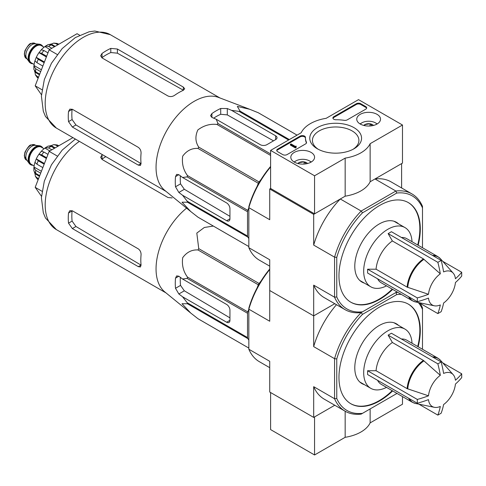 <?xml version="1.0" encoding="UTF-8"?>
<svg xmlns="http://www.w3.org/2000/svg" width="486" height="486" viewBox="0 0 486 486"><rect width="100%" height="100%" fill="white"/><g stroke="black" fill="none" stroke-linecap="round" stroke-linejoin="round"><path stroke-width="0.73" d="M314.563 175.78L270.605 150.399L301.205 132.733A35.745 20.637 180 0 1 326.167 118.317L358.522 99.636L402.487 125.017L370.132 143.698A35.745 20.637 180 0 1 345.163 158.114L314.563 175.78L314.563 213.852L270.605 188.471L270.605 150.399M377.039 114.332A11.883 6.859 180 0 1 380.52 119.264A11.883 6.859 180 0 1 368.637 126.038A11.883 6.859 180 0 1 356.754 119.264A11.883 6.859 180 0 1 364.02 112.861A11.883 6.859 180 0 1 377.039 114.332M311.095 152.404A11.883 6.859 180 0 1 314.576 157.336A11.883 6.859 180 0 1 302.693 164.11A11.883 6.859 180 0 1 290.816 157.336A11.883 6.859 180 0 1 298.082 150.933A11.883 6.859 180 0 1 311.095 152.404M353.978 127.642A25.898 14.951 180 0 1 353.978 148.789A25.898 14.951 180 0 1 317.352 148.789A25.898 14.951 180 0 1 317.352 127.642A25.898 14.951 180 0 1 353.978 127.642M287.086 154.584A3.11 1.792 180 0 1 282.694 154.584L277.634 151.668A3.11 1.792 180 0 1 276.728 150.399A3.11 1.792 180 0 1 277.634 149.129L300.154 136.129A3.11 1.792 180 0 1 303.543 135.74A3.11 1.792 180 0 1 305.463 137.398A3.11 1.792 180 0 1 305.463 137.423A31.086 17.946 180 0 0 305.457 137.708A31.086 17.946 180 0 0 306.435 142.173A3.11 1.792 180 0 1 306.532 142.617A3.11 1.792 180 0 1 305.621 143.886L287.086 154.584M347.247 119.854A3.11 1.792 180 0 1 344.27 120.328A31.086 17.946 180 0 0 336.051 119.763A3.11 1.792 180 0 1 332.898 117.97A3.11 1.792 180 0 1 333.809 116.701L356.329 103.7A3.11 1.792 180 0 1 360.721 103.7L365.776 106.616A3.11 1.792 180 0 1 366.687 107.886A3.11 1.792 180 0 1 365.776 109.156L347.247 119.854M370.132 143.698L370.132 181.77L402.487 163.089L402.487 125.017M370.132 181.77A35.745 20.637 180 0 1 345.163 196.186L345.163 158.114M345.163 196.186L314.563 213.852M318.342 149.33A23.237 13.414 180 0 1 312.431 140.387A23.237 13.414 180 0 1 326.774 127.994A23.237 13.414 180 0 1 352.095 130.904A23.237 13.414 180 0 1 358.899 140.387A23.237 13.414 180 0 1 352.988 149.33M276.795 150.781A3.11 1.792 180 0 1 277.634 149.888L300.154 136.888A3.11 1.792 180 0 1 303.471 136.481A3.11 1.792 180 0 1 305.457 138.067M306.459 142.999A3.11 1.792 180 0 0 306.435 142.933A31.086 17.946 180 0 1 305.457 138.467L305.457 137.708M296.102 146.845L296.102 147.604L295.439 147.987L296.211 146.146L295.245 146.353L291.047 143.929L290.385 144.306L295.439 147.228M296.211 146.146L296.102 146.972M295.439 147.987L290.385 145.071L290.385 144.306M332.965 118.347A3.11 1.792 180 0 1 333.809 117.46L356.329 104.46A3.11 1.792 180 0 1 360.721 104.46L365.776 107.376A3.11 1.792 180 0 1 366.62 108.269M297.845 163.515A5.382 3.11 180 0 1 298.884 162.67L304.09 161.862L306.15 163.636M298.884 163.752L298.884 162.67A5.382 3.11 180 0 1 304.09 161.862A5.382 3.11 180 0 1 307.541 163.515M294.316 162.117A9.635 5.565 180 0 1 295.883 160.933A9.635 5.565 180 0 1 309.509 160.933L309.509 160.933A9.635 5.565 180 0 1 311.07 162.117M310.39 161.437L309.509 160.933L310.39 161.437A10.88 6.282 180 0 1 311.259 162.008M294.133 162.008A10.88 6.282 180 0 1 295.002 161.437L295.883 160.933M304.09 164.061L304.09 161.862M363.789 125.443A5.382 3.11 180 0 1 364.828 124.598L370.028 123.79L372.088 125.564M364.828 125.68L364.828 124.598A5.382 3.11 180 0 1 370.028 123.79A5.382 3.11 180 0 1 373.485 125.443M360.26 124.045A9.635 5.565 180 0 1 361.821 122.861A9.635 5.565 180 0 1 375.453 122.861L375.453 122.861A9.635 5.565 180 0 1 377.015 124.045M376.328 123.371L375.453 122.861L376.328 123.371A10.88 6.282 180 0 1 377.203 123.936M360.071 123.936A10.88 6.282 180 0 1 360.94 123.371L361.821 122.861M370.028 125.996L370.028 123.79M270.605 392.536L270.605 429.594L314.563 454.975L345.163 437.309A35.745 20.637 0 0 0 370.132 422.893L402.487 404.212L402.487 396.588M336.762 398.484L334.568 398.727L334.568 358.68L336.762 358.923L336.762 398.484A65.282 37.689 -60 0 0 362.495 413.343L361.183 414.096A66.831 38.588 -60 0 1 345.109 411.205A66.831 38.588 -60 0 1 334.568 398.727L313.683 386.674L313.683 417.407L334.775 405.233L314.563 416.903L314.563 454.975M345.163 411.235L345.163 437.309M370.132 408.933L370.132 422.893M428.488 294.291A19.197 11.081 -60 0 1 440.31 273.812L423.409 258.886L392.378 240.971L388.138 233.614L437.85 262.319A87.814 50.696 0 0 0 441.148 260.411A93.227 53.825 60 0 1 443.609 271.911A19.197 11.081 -60 0 1 453.201 273.144A19.197 11.081 -60 0 1 455.431 278.739A93.227 53.825 0 0 0 461.7 272.275A87.814 50.696 60 0 1 461.7 276.084A93.227 53.825 180 0 1 455.431 282.542A19.197 11.081 -60 0 1 443.609 303.021A93.227 53.825 60 0 1 441.148 311.684A87.814 50.696 180 0 1 439.52 312.644A87.814 50.696 180 0 1 437.85 313.585A93.227 53.825 -120 0 0 440.31 304.929A19.197 11.081 -60 0 1 434.356 305.791A19.197 11.081 -60 0 1 428.488 298.1A93.227 53.825 180 0 1 417.298 301.721A87.814 50.696 -120 0 0 417.298 297.912A93.227 53.825 0 0 0 428.488 294.291L407.11 287.117L376.073 269.201A25.491 14.72 -60 0 1 392.378 240.971M388.138 233.614L391.437 231.713L441.148 260.411M440.31 273.812A93.227 53.825 -120 0 0 437.85 262.319M442.74 261.334L461.7 272.275M418.889 302.638L437.85 313.585M417.298 301.721L367.586 273.017L367.586 269.214L417.298 297.912M367.586 269.214L376.073 269.201M408.635 296.715A25.491 14.72 -60 0 0 412.31 300.737L381.279 282.822A25.491 14.72 -60 0 1 377.598 278.8M190.749 211.544L164.833 190.427A53.934 31.14 -60 0 1 156.267 171.977A53.934 31.14 -60 0 1 176.145 116.986A53.934 31.14 -60 0 1 218.53 97.419L249.774 109.301L237.332 106.41L240.066 111.124A60.307 34.816 -60 0 0 239.039 111.397L231.573 110.352L227.302 108.548L220.705 108.487A58.041 33.51 120 0 0 211.914 113.56L210.547 115.686L211.914 117.43L216.185 119.234L217.995 123.547A60.307 34.816 -60 0 0 216.969 124.459C210.116 123.657 203.737 125.491 197.832 129.962C195.02 136.232 195.323 141.955 198.744 147.13A60.307 34.816 -60 0 0 197.99 148.43C191.867 148.054 186.77 150.63 182.693 156.158C181.715 163.478 183.307 169.948 187.468 175.555A60.307 34.816 -60 0 0 187.195 176.898L182.554 177.487L178.854 174.693L176.661 174.377L175.507 176.625A58.041 33.51 120 0 0 175.507 186.776L178.854 192.456L182.554 195.25L187.195 201.198A60.307 34.816 -60 0 0 187.468 202.225L182.019 202.194L190.749 211.544L197.99 217.193A60.307 34.816 -60 0 0 198.367 217.418L248.844 246.56L197.99 217.193M297.049 135.126L258.291 112.752L249.774 109.301M258.291 112.752A60.307 34.816 -60 0 1 258.667 112.965L297.055 135.126M182.554 195.25L226.64 220.705A4.666 2.691 -120 0 0 228.973 220.936A4.666 2.691 -120 0 0 229.939 218.803L229.939 208.652A4.666 2.691 -120 0 0 226.64 202.941L182.554 177.487M229.939 216.337L184.346 189.285L180.531 183.872A50.975 29.433 120 0 1 180.361 175.829M257.149 186.278L258.321 183.265A60.307 34.816 -60 0 1 259.068 181.964L261.097 179.443M248.844 238.541L247.799 237.053A60.307 34.816 -60 0 1 247.52 236.032L247.52 211.726A60.307 34.816 -60 0 1 247.799 210.383L248.844 207.692M288.599 140.011L239.039 111.397M289.346 139.573L240.066 111.124M270.605 153.922L217.995 123.547M270.605 155.423L216.969 124.459M247.799 237.053L187.468 202.225M247.52 236.032L187.195 201.198M247.52 211.726L187.195 176.898M247.799 210.383L187.468 175.555M258.321 183.265L197.99 148.43M259.068 181.964L198.744 147.13M216.185 119.234L260.271 144.688A4.666 2.691 0 0 0 266.863 144.688L275.659 139.61A4.666 2.691 0 0 0 277.026 137.708A4.666 2.691 0 0 0 275.659 135.807L231.573 110.352M213.652 118.165A50.975 29.433 120 0 1 220.705 114.289L227.302 114.89L273.521 140.843M418.148 245.236A57.506 33.2 120 0 0 408.38 202.626A57.506 33.2 120 0 0 364.063 218.038A57.506 33.2 120 0 0 338.961 275.908A57.506 33.2 120 0 0 350.874 302.237A57.506 33.2 120 0 0 379.627 299.388A57.506 33.2 120 0 0 392.658 289.389M396.928 291.855A65.282 37.689 -60 0 1 396.758 292.031L362.495 311.818A65.282 37.689 -60 0 1 336.762 296.958L336.762 257.398A65.282 37.689 -60 0 1 362.495 212.832L396.758 193.045A65.282 37.689 -60 0 1 422.492 207.905L422.492 206.392A66.831 38.588 -60 0 0 411.946 193.92L391.06 181.861A66.831 38.588 120 0 0 374.985 178.963L395.871 191.022A66.831 38.588 -60 0 1 411.946 193.92M422.492 207.905L422.492 247.465A65.282 37.689 -60 0 1 422.419 247.702M362.495 311.818L361.183 312.571A66.831 38.588 -60 0 1 345.109 309.679A66.831 38.588 -60 0 1 334.568 297.201L334.568 257.155A66.831 38.588 -60 0 1 361.183 211.046L340.303 198.993L313.683 214.362L269.724 188.981L269.724 219.715L248.844 207.662L248.844 206.635A65.282 37.689 120 0 1 270.605 166.449M362.495 212.832L361.183 211.046L395.871 191.022L396.758 193.045M401.606 187.948L401.606 163.6L374.985 178.963M270.605 188.471L269.724 188.981M336.762 296.958L334.568 297.201L313.683 285.148L313.683 315.882L269.724 290.507L269.724 321.24L248.844 309.187L248.844 308.16A65.282 37.689 120 0 1 269.724 269.013M336.762 257.398L334.568 257.155L313.683 245.096L313.683 214.362M336.762 358.923A65.282 37.689 -60 0 1 362.495 314.357L396.758 294.571L395.871 292.548L361.183 312.571A66.831 38.588 -60 0 0 334.568 358.68L313.683 346.621L313.683 315.882L334.775 303.707L313.683 315.882L269.724 290.507L269.724 259.767L248.844 247.708L248.844 207.662A66.831 38.588 120 0 1 270.605 166.947M248.844 247.708A66.831 38.588 120 0 0 259.384 260.186L269.724 266.152M313.683 285.148A66.831 38.588 120 0 0 324.229 297.62L345.109 309.679M340.303 198.993A66.831 38.588 120 0 0 313.683 245.096M350.655 302.11A57.506 33.2 120 0 0 379.189 299.133A57.506 33.2 120 0 0 392.22 289.134M417.705 244.987A57.506 33.2 120 0 0 408.161 202.504M398.593 223.9A34.506 19.92 120 0 0 396.436 222.296A34.506 19.92 120 0 0 369.852 231.543A34.506 19.92 120 0 0 354.786 266.261A34.506 19.92 120 0 0 361.936 282.062A34.506 19.92 120 0 0 364.403 283.125M79.607 35.174L77.061 33.71L49.147 49.827L35.186 85.809L41.468 94.746M35.186 85.809L41.996 89.74M49.147 49.827L57.233 54.499M167.949 95.973L102.011 57.901L100.645 55.787L102.011 53.484A53.934 31.14 120 0 1 110.802 48.406L117.393 49.019L183.337 87.091L184.704 88.78L183.337 90.287A53.934 31.14 -60 0 0 174.547 95.365C172.36 96.732 170.161 96.933 167.949 95.973M102.011 53.484L102.011 57.627A48.898 28.231 120 0 1 110.802 52.549L117.393 53.174L183.337 90.202L183.337 87.091M68.526 111.482L72.11 109.411A48.898 28.231 120 0 0 72.11 119.568L75.95 124.963L140.989 163.557L138.291 165.112L140.436 165.453L141.061 163.515A53.934 31.14 -60 0 1 141.061 153.363C141.153 150.788 140.229 148.783 138.291 147.343L72.353 109.277L69.832 109.15L68.526 111.482A53.934 31.14 120 0 0 68.526 121.634L72.353 127.04L75.95 124.963M138.291 165.112L72.353 127.04M395.738 222.248A34.506 19.92 120 0 0 394.954 221.573M360.563 281.133A34.506 19.92 120 0 0 361.541 281.473M401.448 237.49A25.491 14.72 -60 0 1 406.77 238.669L437.801 256.584L440.492 258.795A25.381 14.653 -60 0 0 433.202 255.824M386.522 285.847A34.196 19.744 -60 0 1 370.775 286.801A34.196 19.744 -60 0 1 370.769 247.319A34.196 19.744 -60 0 1 404.966 227.576A34.196 19.744 -60 0 1 412.013 241.694M41.128 44.809A10.57 6.099 120 0 0 40.915 44.676A10.57 6.099 120 0 0 39.372 44.196L35.089 43.801A8.705 5.024 120 0 0 28.929 47.355A8.705 5.024 120 0 0 25.849 55.289A8.705 5.024 120 0 0 26.681 58.369L29.16 61.886A10.57 6.099 120 0 0 30.345 62.98A10.57 6.099 120 0 0 30.569 63.095M39.372 44.196A10.57 6.099 120 0 0 31.894 48.503A10.57 6.099 120 0 0 28.152 58.138A10.57 6.099 120 0 0 29.16 61.886M42.829 46.498A10.57 6.099 120 0 0 41.353 44.925A10.57 6.099 120 0 0 33.206 47.756A10.57 6.099 120 0 0 28.595 58.393A10.57 6.099 120 0 0 30.782 63.235A10.57 6.099 120 0 0 32.878 63.727M38.467 77.347L35.393 74.838L34.986 72.201L39.463 74.783M34.415 70.725A17.405 10.048 120 0 0 34.986 72.201M33.892 69.468L35.691 71.813A20.205 11.664 -60 0 1 35.691 68.763L33.886 66.06L34.008 65.501L41.407 69.771M34.937 60.872A17.405 10.048 120 0 0 34.008 65.501M42.841 66.084L36.936 62.676L34.949 60.786L36.28 57.354L44.426 61.995M44.159 62.682L38.254 59.274L36.304 57.305A17.405 10.048 120 0 1 38.983 52.67L41.316 49.754L43.947 50.532L47.968 52.859M46.383 56.941L38.983 52.67L41.662 53.375A20.205 11.664 -60 0 1 43.947 50.532M51.832 48.278L48.594 46.407L45.35 46.2L44.925 46.583A17.405 10.048 120 0 0 41.383 49.706M54.468 46.753L51.237 44.888L48.308 44.499L45.35 46.2M57.877 44.785L55.884 43.637L53.709 43.114L51.218 44.08A17.405 10.048 120 0 0 49.657 44.329M58.842 44.232L57.093 43.418L53.709 43.102M40.678 71.649L35.691 68.763M39.712 74.133L35.691 71.813M46.65 56.255L41.662 53.375M44.925 46.583L49.845 49.426M51.218 44.08L55.161 46.358M428.488 395.817A19.197 11.081 -60 0 1 440.31 375.338L423.409 360.412L392.378 342.496L388.138 335.14L437.85 363.838A87.814 50.696 0 0 0 441.148 361.936A93.227 53.825 60 0 1 443.609 373.436A19.197 11.081 -60 0 1 453.201 374.67A19.197 11.081 -60 0 1 455.431 380.265A93.227 53.825 0 0 0 461.7 373.801A87.814 50.696 60 0 1 461.7 377.61A93.227 53.825 180 0 1 455.431 384.068A19.197 11.081 -60 0 1 443.609 404.546A93.227 53.825 60 0 1 441.148 413.209A87.814 50.696 180 0 1 439.52 414.169A87.814 50.696 180 0 1 437.85 415.111A93.227 53.825 -120 0 0 440.31 406.454A19.197 11.081 -60 0 1 434.356 407.317A19.197 11.081 -60 0 1 428.488 399.626A93.227 53.825 180 0 1 417.298 403.246A87.814 50.696 -120 0 0 417.298 399.437A93.227 53.825 0 0 0 428.488 395.817L407.11 388.642L376.073 370.727A25.491 14.72 -60 0 1 392.378 342.496M388.138 335.14L391.437 333.238L441.148 361.936M440.31 375.338A93.227 53.825 -120 0 0 437.85 363.838M442.74 362.86L461.7 373.801M418.889 404.164L437.85 415.111M417.298 403.246L367.586 374.542L367.586 370.739L417.298 399.437M367.586 370.739L376.073 370.727M408.635 398.241A25.491 14.72 -60 0 0 412.31 402.262L381.279 384.347A25.491 14.72 -60 0 1 377.598 380.325M248.844 340.066L247.799 338.578L187.468 303.75L182.019 303.72L190.749 313.069L164.833 291.952A53.934 31.14 -60 0 1 156.267 273.503A53.934 31.14 -60 0 1 186.569 208.142M247.799 338.578A60.307 34.816 -60 0 1 247.52 337.557L247.52 313.251L187.195 278.423L182.554 279.013L178.854 276.218L176.661 275.902L175.507 278.15A58.041 33.51 120 0 0 175.507 288.301L178.854 293.981L182.554 296.776L187.195 302.723A60.307 34.816 -60 0 0 187.468 303.75M187.195 278.423A60.307 34.816 -60 0 1 187.468 277.081C183.307 271.474 181.715 265.004 182.693 257.683C186.77 252.155 191.867 249.579 197.99 249.956A60.307 34.816 -60 0 1 198.744 248.656L196.812 233.086L204.327 227.484L213.342 226.063M248.844 348.085L198.367 318.944A60.307 34.816 -60 0 1 197.99 318.719L190.749 313.069M182.554 296.776L226.64 322.23A4.666 2.691 -120 0 0 228.973 322.461A4.666 2.691 -120 0 0 229.939 320.329L229.939 310.177A4.666 2.691 -120 0 0 226.64 304.467L182.554 279.013M229.939 317.862L184.346 290.81L180.531 285.397A50.975 29.433 120 0 1 180.361 277.354M257.149 287.803L258.321 284.79A60.307 34.816 -60 0 1 259.068 283.49L261.097 280.969M247.52 313.251A60.307 34.816 -60 0 1 247.799 311.909L248.844 309.218M248.844 348.079L197.99 318.719M247.52 337.557L187.195 302.723M247.799 311.909L187.468 277.081M258.321 284.79L197.99 249.956M259.068 283.49L198.744 248.656M418.148 346.761A57.506 33.2 120 0 0 408.38 304.151A57.506 33.2 120 0 0 364.063 319.557A57.506 33.2 120 0 0 338.961 377.434A57.506 33.2 120 0 0 350.874 403.763A57.506 33.2 120 0 0 379.627 400.914A57.506 33.2 120 0 0 392.658 390.914M362.495 413.343L396.758 393.557A65.282 37.689 -60 0 0 396.928 393.381M418.288 302.517A65.282 37.689 -60 0 1 422.492 309.43L422.492 348.991A65.282 37.689 -60 0 1 422.419 349.227M396.758 294.571A65.282 37.689 -60 0 1 401.308 294.382M313.683 417.407L269.724 392.032L269.724 361.292L248.844 349.234L248.844 309.187A66.831 38.588 120 0 1 269.724 269.536M248.844 349.234A66.831 38.588 120 0 0 259.384 361.712L269.724 367.677M313.683 386.674A66.831 38.588 120 0 0 324.229 399.146L345.109 411.205M395.871 292.548A66.831 38.588 -60 0 1 397.821 292.365M420.068 303.319A66.831 38.588 -60 0 1 422.492 307.917L422.492 309.43M336.482 304.692A66.831 38.588 120 0 0 313.683 346.621M361.183 312.571L362.495 314.357M350.655 403.629A57.506 33.2 120 0 0 379.189 400.658A57.506 33.2 120 0 0 392.22 390.659M417.705 346.512A57.506 33.2 120 0 0 408.161 304.029M398.593 325.426A34.506 19.92 120 0 0 396.436 323.822A34.506 19.92 120 0 0 369.852 333.068A34.506 19.92 120 0 0 354.786 367.787A34.506 19.92 120 0 0 361.936 383.588A34.506 19.92 120 0 0 364.403 384.651M72.918 137.629L49.147 151.353L35.186 187.335L41.468 196.271M35.186 187.335L41.996 191.265M49.147 151.353L57.233 156.024M172.129 197.93L167.949 197.498L102.011 159.426L100.645 157.312L102.011 155.01A53.934 31.14 120 0 1 102.461 154.688M105.826 156.632A48.898 28.231 120 0 0 102.011 159.153L102.011 155.01M68.526 213.008L72.11 210.936A48.898 28.231 120 0 0 72.11 221.094L75.95 226.488L140.989 265.083L138.291 266.638L140.436 266.978L141.061 265.04A53.934 31.14 -60 0 1 141.061 254.889C141.153 252.313 140.229 250.308 138.291 248.868L72.353 210.803L69.832 210.675L68.526 213.008A53.934 31.14 120 0 0 68.526 223.159L72.353 228.566L75.95 226.488M138.291 266.638L72.353 228.566M395.738 323.773A34.506 19.92 120 0 0 394.954 323.099M360.563 382.658A34.506 19.92 120 0 0 361.541 382.998M401.448 339.015A25.491 14.72 -60 0 1 406.77 340.194L437.801 358.109L440.492 360.32A25.381 14.653 -60 0 0 433.202 357.35M386.522 387.372A34.196 19.744 -60 0 1 370.775 388.326A34.196 19.744 -60 0 1 370.769 348.845A34.196 19.744 -60 0 1 404.966 329.101A34.196 19.744 -60 0 1 412.013 343.219M41.128 146.335A10.57 6.099 120 0 0 40.915 146.195A10.57 6.099 120 0 0 39.372 145.721L35.089 145.326A8.705 5.024 120 0 0 28.929 148.874A8.705 5.024 120 0 0 25.849 156.814A8.705 5.024 120 0 0 26.681 159.894L29.16 163.411A10.57 6.099 120 0 0 30.345 164.505A10.57 6.099 120 0 0 30.569 164.62M39.372 145.721A10.57 6.099 120 0 0 31.894 150.028A10.57 6.099 120 0 0 28.152 159.663A10.57 6.099 120 0 0 29.16 163.411M42.829 148.023A10.57 6.099 120 0 0 41.353 146.45A10.57 6.099 120 0 0 33.206 149.281A10.57 6.099 120 0 0 28.595 159.918A10.57 6.099 120 0 0 30.782 164.76A10.57 6.099 120 0 0 32.878 165.252M38.467 178.872L35.393 176.363L34.986 173.727L39.463 176.309M34.415 172.251A17.405 10.048 120 0 0 34.986 173.727M33.892 170.993L35.691 173.338A20.205 11.664 -60 0 1 35.691 170.288L33.886 167.585L34.008 167.02L41.407 171.297M34.937 162.397A17.405 10.048 120 0 0 34.008 167.02M42.841 167.609L36.936 164.201L34.949 162.312L36.28 158.879L44.426 163.521M44.159 164.207L38.254 160.799L36.304 158.831A17.405 10.048 120 0 1 38.983 154.196L41.316 151.28L43.947 152.057L47.968 154.384M46.383 158.466L38.983 154.196L41.662 154.9A20.205 11.664 -60 0 1 43.947 152.057M51.832 149.803L48.594 147.932L45.35 147.726L44.925 148.109A17.405 10.048 120 0 0 41.383 151.231M54.468 148.279L51.237 146.414L48.308 146.025L45.35 147.726M57.877 146.31L55.884 145.162L53.709 144.64L51.218 145.606A17.405 10.048 120 0 0 49.657 145.855M58.842 145.757L57.093 144.943L53.709 144.628M40.678 173.174L35.691 170.288M39.712 175.659L35.691 173.338M46.65 157.78L41.662 154.9M44.925 148.109L49.845 150.952M51.218 145.606L55.161 147.884M277.634 149.888L277.634 149.129M300.154 136.888L300.154 136.129M306.435 142.933L306.435 142.173M295.883 146.717L295.883 146.341M365.776 107.376L365.776 106.616M360.721 104.46L360.721 103.7M356.329 104.46L356.329 103.7M333.809 117.46L333.809 116.701M407.754 287.402A25.381 14.653 -60 0 1 423.98 259.305M434.356 305.791L415.566 301.964A25.381 14.653 -60 0 1 409.352 297.134M407.11 287.117A25.491 14.72 -60 0 1 423.409 258.886M226.64 220.705L229.939 218.803M178.854 192.456L184.346 189.285M275.659 139.61L275.659 135.807M227.302 114.89L227.302 108.548M56.358 128.073A53.934 31.14 -60 0 1 56.358 65.792A53.934 31.14 -60 0 1 110.292 34.658L94.806 31.025L89.114 31.784L75.33 37.562L62.196 48.57L51.449 63.271L44.323 79.583L41.401 96.094L43.309 111.251L45.49 116.506L56.358 128.073L165.963 191.35M175.507 186.776L180.531 183.872M175.507 176.625L178.854 174.693M220.705 114.289L220.705 108.487M211.914 117.43L211.914 113.56M117.393 53.174L117.393 49.019M110.802 52.549L110.802 48.406M68.526 121.634L72.11 119.568M432.485 255.411A25.491 14.72 -60 0 1 437.801 256.584M24.525 54.523A8.705 5.024 120 0 0 26.329 58.508L24.3 54.207L24.962 50.629C27.878 45.532 29.907 43.139 31.049 43.442L35.035 43.43A8.705 5.024 120 0 0 28.328 45.763A8.705 5.024 120 0 0 24.525 54.523M42.294 46.188A10.261 5.923 120 0 0 34.135 47.118A10.261 5.923 120 0 0 28.814 58.265A10.261 5.923 120 0 0 32.349 63.417M44.074 47.215L41.261 45.593A9.945 5.741 120 0 0 33.595 48.254A9.945 5.741 120 0 0 29.251 58.265A9.945 5.741 120 0 0 31.317 62.822L34.129 64.444M38.133 78.21A20.205 11.664 -60 0 1 36.936 76.466M36.936 62.676A20.205 11.664 -60 0 1 38.254 59.274M48.594 46.407A20.205 11.664 -60 0 1 51.237 44.888M55.884 43.637A20.205 11.664 -60 0 1 58.168 43.843M407.754 388.928A25.381 14.653 -60 0 1 423.98 360.825M434.356 407.317L415.566 403.489A25.381 14.653 -60 0 1 409.352 398.66M407.11 388.642A25.491 14.72 -60 0 1 423.409 360.412M226.64 322.23L229.939 320.329M178.854 293.981L184.346 290.81M165.963 292.876L56.358 229.599A53.934 31.14 -60 0 1 47.385 188.914A53.934 31.14 -60 0 1 79.382 141.365M175.507 288.301L180.531 285.397M175.507 278.15L178.854 276.218M68.526 223.159L72.11 221.094M432.485 356.937A25.491 14.72 -60 0 1 437.801 358.109M24.525 156.049A8.705 5.024 120 0 0 26.329 160.034L24.3 155.733L24.962 152.154C27.878 147.058 29.907 144.664 31.049 144.968L35.035 144.956A8.705 5.024 120 0 0 28.328 147.288A8.705 5.024 120 0 0 24.525 156.049M42.294 147.714A10.261 5.923 120 0 0 34.135 148.643A10.261 5.923 120 0 0 28.814 159.791A10.261 5.923 120 0 0 32.349 164.942M44.074 148.74L41.261 147.118A9.945 5.741 120 0 0 33.595 149.779A9.945 5.741 120 0 0 29.251 159.791A9.945 5.741 120 0 0 31.317 164.347L34.129 165.969M38.133 179.735A20.205 11.664 -60 0 1 36.936 177.991M36.936 164.201A20.205 11.664 -60 0 1 38.254 160.799M48.594 147.932A20.205 11.664 -60 0 1 51.237 146.414M55.884 145.162A20.205 11.664 -60 0 1 58.168 145.369M453.201 273.144L440.492 258.795M412.31 300.737L415.566 301.964M219.897 97.935L110.292 34.658M404.966 227.576L393.976 221.233M370.775 286.801L359.78 280.458M26.329 58.508L27.082 58.946M35.035 43.43L35.788 43.868M30.345 62.98L30.782 63.235M40.915 44.676L41.353 44.925M37.343 77.626L35.381 74.844M33.88 69.468L33.88 66.053M453.201 374.67L440.492 360.32M412.31 402.262L415.566 403.489M56.358 229.599L45.49 218.032L43.309 212.777L41.401 197.62L44.323 181.108L51.449 164.797L62.196 150.095L75.385 139.057M404.966 329.101L393.976 322.759M370.775 388.326L359.78 381.984M26.329 160.034L27.082 160.471M35.035 144.956L35.788 145.393M30.345 164.505L30.782 164.76M40.915 146.195L41.353 146.45M37.343 179.152L35.381 176.369M33.88 170.993L33.88 167.579"/></g></svg>
